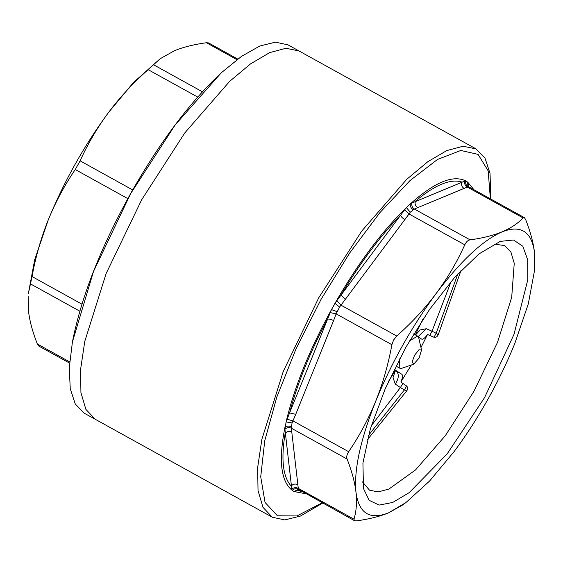 <?xml version="1.0" encoding="UTF-8"?>
<svg xmlns="http://www.w3.org/2000/svg" width="563" height="563" viewBox="0 0 563 563"><rect width="100%" height="100%" fill="white"/><g stroke="black" fill="none" stroke-linecap="round" stroke-linejoin="round"><path stroke-width="0.84" d="M399.568 358.877L399.814 368.223L401.954 368.244L413.692 364.17L412.109 361.967L414.586 355.225L418.907 349.778L421.525 350.01L419.097 358.103L413.692 364.17M421.525 350.01L418.738 337.899L417.584 336.104L409.54 340.854M48.207 220.034L34.667 259.832L28.375 293.633L32.035 276.546C35.659 256.735 41.05 237.903 48.207 220.034C55.47 202.208 64.485 185.375 75.252 169.533L80.122 160.856C87.877 143.678 97.406 127.477 108.694 112.248C84.225 145.43 64.062 181.356 48.207 220.034M160.23 58.679L133.466 82.515L108.694 112.248C120.088 97.061 133.234 82.86 148.132 69.657L160.23 58.679L174.488 50.712C183.369 47.074 194.01 44.421 206.403 42.739L208.57 42.915L237.755 59.059M28.15 296.363L28.46 310.931C29.656 320.98 32.612 332.008 37.334 344.007L38.671 345.992L69.566 363.086M490.837 199.07L490.028 173.411L484.996 158.083L476.066 148.913L463.096 146.239L446.79 150.574L427.76 161.75L406.725 179.344L361.833 230.95L318.771 297.721L283.224 371.531L261.865 439.337L257.65 467.6L258.03 490.57L262.977 507.333L272.316 517.228L84.197 413.165L75.266 403.995L70.234 388.667L69.277 367.73L72.43 341.91L93.514 271.465L130.651 193.658L175.135 124.972L221.35 72.718L241.548 56.342L259.789 46.032L275.441 42.155L287.953 44.843L298.974 50.944L286.004 48.27L269.698 52.605L250.669 63.781L229.634 81.375L184.734 132.981L141.679 199.752L106.126 273.562L84.774 341.368L80.558 369.631L80.931 392.601L85.886 409.364L95.217 419.259L85.886 409.364L80.931 392.601L80.558 369.631L84.774 341.368L106.126 273.562L141.679 199.752M272.316 517.228L284.829 519.923L300.48 516.039L322.648 503.09M490.373 198.809L488.177 170.878L478.086 154.375L460.808 150.469L437.557 159.42L409.963 180.617L379.969 212.561L349.665 253.012L321.184 299.136L296.124 348.596L276.841 396.978L264.751 440.773L260.718 476.798L265.053 502.428L277.425 515.792L296.947 515.933L322.191 502.836M353.979 519.177L298.235 488.339C295.871 487.22 293.724 487.502 291.81 489.198L284.934 429.266L286.11 421.933L292.056 422.904L291.345 428.197L298.39 489.303L354.43 520.669L353.979 519.177C356.407 511.134 357.069 502.112 355.964 492.111C358.807 513.301 369.659 520.219 388.512 512.872L405.965 502.52L429.534 481.084L454.306 451.336C466.136 435.445 477.297 418.175 487.783 399.512C498.248 380.834 507.256 362.185 514.793 343.55L528.333 303.76L534.625 269.951L534.54 252.653C531.697 231.463 520.845 224.546 501.992 231.893C482.674 240.373 460.745 260.88 436.198 293.429C411.729 326.61 391.566 362.537 375.718 401.215C360.426 439.661 353.838 469.957 355.964 492.111C354.767 482.048 351.805 471.027 347.082 459.035C346.322 456.924 346.857 454.482 348.673 451.716C359.447 435.861 368.462 419.027 375.718 401.215C382.875 383.333 388.266 364.493 391.89 344.704L393.628 339.953L396.76 336.02C411.673 322.803 424.819 308.608 436.198 293.429C447.501 278.185 457.022 261.985 464.778 244.821C466.164 241.872 467.93 240.218 470.077 239.866C482.477 238.184 493.111 235.531 501.992 231.893C510.782 228.205 517.798 223.539 523.041 217.909L524.329 217.592L525.666 219.577C530.388 231.576 533.344 242.604 534.54 252.653L534.625 269.951M330.185 312.592L336.153 313.865L333.599 320.579C331.016 319.277 328.954 318.82 327.427 319.207C309.931 352.466 297.313 383.713 289.572 412.932L331.473 309.601C309.383 349.933 294.259 387.379 286.11 421.933L289.572 412.932L295.751 414.312L292.056 422.904M336.998 311.628L331.473 309.601L334.999 303.323L339.566 307.053L336.153 313.865L391.89 344.704M299.53 490.303L294.09 491.569L305.758 493.744M297.574 489.634L294.09 491.569L292.197 490.359C294.062 488.607 296.131 488.255 298.39 489.303M291.219 426.768C288.967 425.762 286.877 425.917 284.955 427.226C278.418 460.274 280.831 481.323 292.197 490.359L291.81 489.198M484.63 397.499L447.106 453.968L409.188 492.639L392.7 502.456L379.124 505.081L369.201 500.359L363.494 488.571L362.924 463.039L370.405 428.661L385.212 388.759L405.881 347.272L429.604 309.368L454.77 277.249L479.05 253.878L500.24 241.386L513.498 240.007L522.823 246.249L527.679 259.761L527.791 279.769L514.019 334.302L484.63 397.499M494.018 244.06L504.758 245.609L510.951 252.182L514.244 263.308L511.697 297.327L497.516 342.346L473.912 391.348L445.319 435.685L415.515 469.943L388.913 489.05L378.09 491.928L369.476 490.155L362.452 481.879M367.308 439.858L406.676 390.933C407.971 389.124 407.964 387.485 406.655 386.021L400.842 382.052L411.314 364.993M394.213 369.398L401.834 374.261C402.953 375.289 402.622 377.886 400.842 382.052M420.962 347.561L427.549 334.457C424.952 338.096 422.961 339.637 421.581 339.074L418.457 337.089M401.834 374.261L396.085 370.813C399.287 373.931 399.012 378.35 395.261 384.072L393.037 377.611L395.493 370.44M427.549 334.457L434.01 337.272C435.959 337.603 437.374 336.737 438.246 334.675L460.998 270.5M415.508 334.95L420.146 329.967L426.318 328.729L418.161 336.604M426.318 328.729L432.018 331.199L429.928 335.217M402.749 383.656L400.406 387.534L395.261 384.072M395.937 370.728L394.128 369.567L395.627 370.658M406.655 386.021L404.375 389.934L400.406 387.534L371.284 425.783M406.676 390.933L404.375 389.934L368.462 435.459M438.246 334.675L436.163 333.282L457.888 273.815M434.01 337.272L436.163 333.282L432.018 331.199L451.188 281.345M354.43 520.669L356.597 520.845C368.99 519.17 379.631 516.51 388.512 512.872L402.77 504.912L405.965 502.52M396.76 336.02L341.023 305.188L336.864 300.684L404.642 209.809L409.034 213.989L339.566 307.053M470.077 239.866L414.333 209.028C412.236 207.571 411.426 205.565 411.905 203.011L464.686 181.131C464.229 183.679 465.101 185.656 467.304 187.071L414.333 209.028L410.286 212.223L409.034 213.989L464.778 244.821M348.673 451.716L292.936 420.878L287.116 419.224M404.945 219.725C402.475 218.212 401.025 216.664 400.603 215.08C380.109 236.164 360.257 262.794 341.037 294.956L345.379 299.6M464.144 188.506C461.801 186.881 461.02 184.713 461.801 181.997C450.316 178.555 434.847 184.967 415.403 201.23C414.607 203.954 415.388 206.121 417.753 207.74M464.686 181.131L465.826 180.955L467.719 182.166L467.811 185.91L468.866 186.909L467.304 187.071L523.041 217.909M467.797 185.874L468.282 183.425L468.93 186.951M301.613 491.457L298.496 490.732L298.897 489.951M295.406 491.485L297.531 489.648M291.901 432.004C289.276 430.878 287.017 431.335 285.131 433.383C280.881 459.338 282.893 476.896 291.17 486.059C293.056 483.99 295.315 483.533 297.94 484.68M284.934 429.266C286.856 427.549 288.988 427.19 291.345 428.197L347.082 459.035M404.642 209.809L406.395 207.592C381.686 231.583 357.892 263.498 334.999 303.323L336.864 300.684M468.163 186.775C466.073 185.41 465.298 183.468 465.826 180.955C452.983 174.551 434.446 182.236 410.223 204.01L406.395 207.592L410.286 212.223M411.905 203.011L410.223 204.01C410.082 206.361 411.039 208.233 413.087 209.605M473.947 189.724L467.719 182.166L468.282 183.425M469.802 187.43L469.169 187.078M80.122 160.856L132.685 189.935M197.697 97.075L148.132 69.657M153.432 64.696L202.427 91.804M236.967 59.65L206.403 42.739M37.334 344.007L69.664 361.889M79.826 311.191L30.444 283.865M32.035 276.546L81.945 304.161M127.822 198.619L75.252 169.533M333.599 320.579L295.751 414.312M395.88 366.049L399.814 368.223M413.65 333.922L417.584 336.104M221.35 72.718C189.773 102.304 159.519 142.608 130.588 193.637C100.615 247.699 81.227 297.116 72.43 341.91M388.477 381.44L395.465 370.419M415.332 334.851L422.764 319.474M468.866 186.916L524.329 217.592M297.728 489.634L298.967 489.993M298.974 50.944L476.066 148.913"/></g></svg>
